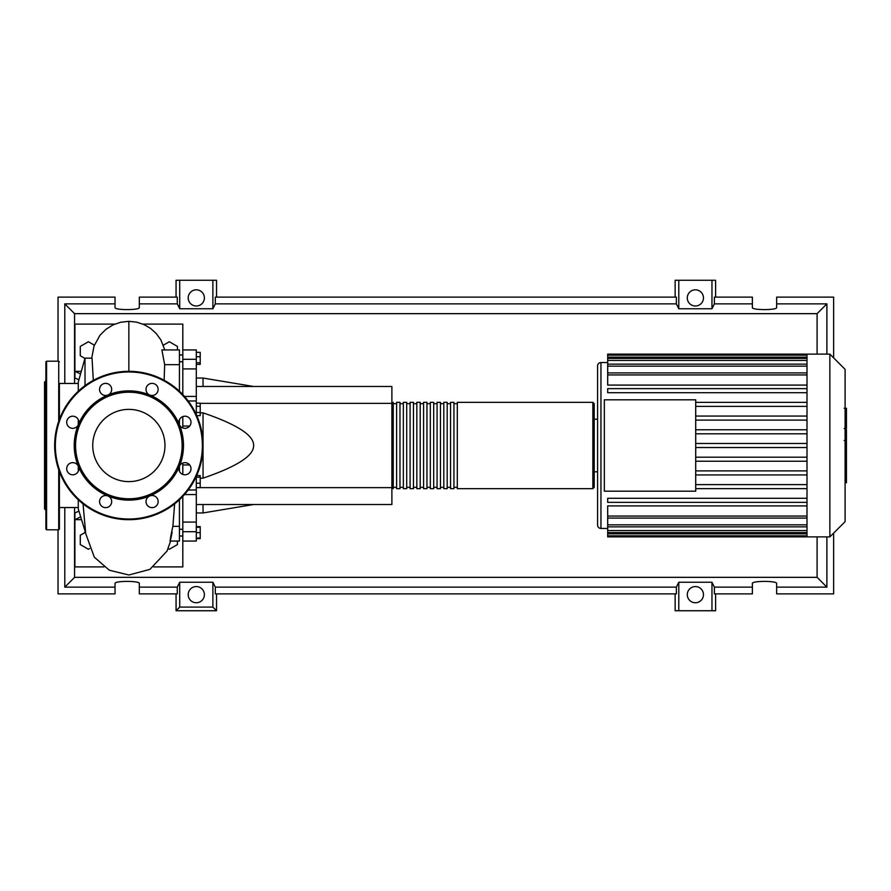 <?xml version="1.0" encoding="UTF-8"?>
<svg xmlns="http://www.w3.org/2000/svg" width="891" height="891" viewBox="0 0 891 891"><rect width="100%" height="100%" fill="white"/><g stroke="black" fill="none" stroke-linecap="round" stroke-linejoin="round"><path stroke-width="1.34" d="M196.298 386.482L391.884 386.482L391.884 403.345L200.208 403.345M391.884 403.345L391.884 504.518L196.298 504.518M391.884 487.655L196.298 487.655M200.208 478.155L203.037 478.155C237.095 466.528 253.957 455.646 253.623 445.5C253.957 435.354 237.095 424.472 203.037 412.845L200.208 412.845M203.037 504.518L203.037 512.949L196.298 512.949M203.037 412.845L203.037 478.155M196.298 378.051L203.037 378.051L203.037 386.482M196.298 352.346L200.208 352.346L200.208 364.374L196.298 364.374M196.298 362.771L200.208 362.771M196.298 356.745L200.208 356.745M196.298 406.296L200.208 406.296L200.208 403.178L196.298 403.178M196.766 415.64L200.208 415.64L200.208 406.296M196.298 412.522L200.208 412.522M196.298 483.212L200.208 483.212L200.208 475.571L196.666 475.571M196.298 477.186L200.208 477.186M196.298 487.611L200.208 487.611L200.208 483.212M196.298 538.03L200.208 538.03L200.208 526.626L196.298 526.626M196.298 532.64L200.208 532.64M196.298 527.249L200.208 527.249M196.298 538.654L200.208 538.654L200.208 538.03M196.298 414.593L196.298 349.929L182.811 349.929L182.811 368.93L196.298 368.93M182.811 394.579L182.811 368.93M189.683 464.946L182.811 464.946L182.811 474.413M182.811 464.946L182.811 463.042M182.811 427.958L182.811 426.054L189.683 426.054M182.811 416.587L182.811 426.054M196.298 522.07L182.811 522.07L182.811 531.704L196.298 531.704L196.298 476.407M182.811 522.07L182.811 496.421M153.742 566.899L182.811 566.899L182.811 531.704M182.811 541.071L196.298 541.071L196.298 531.704M196.298 489.972L188.19 490.028M391.884 487.31L393.232 488.669L393.232 402.331L391.884 403.69M592.86 402.331L457.306 402.331L457.306 488.669L592.86 488.669L594.208 487.31L594.208 403.69L592.86 402.331L592.86 488.669M594.208 419.193L597.583 419.193L597.583 365.911A3.375 3.375 0 0 1 600.957 362.548L600.957 528.452A3.375 3.375 0 0 1 597.583 525.089L597.583 471.807L594.208 471.807L594.208 487.31M453.931 445.5L453.931 402.331L450.556 402.331L450.556 488.669L453.931 488.669L453.931 445.5M447.182 445.5L447.182 402.331L443.818 402.331L443.818 488.669L447.182 488.669L447.182 445.5M440.444 445.5L440.444 402.331L437.069 402.331L437.069 488.669L440.444 488.669L440.444 445.5M433.694 445.5L433.694 402.331L430.331 402.331L430.331 488.669L433.694 488.669L433.694 445.5M426.956 445.5L426.956 402.331L423.581 402.331L423.581 488.669L426.956 488.669L426.956 445.5M420.207 445.5L420.207 402.331L416.832 402.331L416.832 488.669L420.207 488.669L420.207 445.5M413.469 445.5L413.469 402.331L410.094 402.331L410.094 488.669L413.469 488.669L413.469 445.5M406.719 445.5L406.719 402.331L403.345 402.331L403.345 488.669L406.719 488.669L406.719 445.5M399.981 445.5L399.981 402.331L396.606 402.331L396.606 488.669L399.981 488.669L399.981 445.5M845.102 369.353L845.102 521.647L829.855 536.883L829.855 354.117L845.102 369.353M829.855 354.117L807.001 354.117L807.001 536.883L607.695 536.883L607.695 505.91L807.001 505.91M807.001 385.09L607.695 385.09L607.695 355.175L807.001 355.175M604.332 491.197L604.332 399.803L695.715 399.803L695.715 491.197L604.332 491.197M807.001 406.396L695.715 406.396M807.001 416.064L695.715 416.064M807.001 420.106L695.715 420.106M807.001 429.774L695.715 429.774M807.001 433.817L695.715 433.817M807.001 443.473L695.715 443.473M807.001 447.527L695.715 447.527M807.001 457.183L695.715 457.183M807.001 461.226L695.715 461.226M807.001 470.894L695.715 470.894M807.001 474.936L695.715 474.936M807.001 354.117L607.695 354.117L607.695 355.175M807.001 502.357L607.695 502.357L607.695 498.303L807.001 498.303M807.001 488.647L695.715 488.647M807.001 484.604L695.715 484.604M807.001 388.643L607.695 388.643L607.695 392.697L807.001 392.697M807.001 402.353L695.715 402.353M597.583 365.911L597.583 525.089M846.45 408.78L846.45 427.179M846.45 409.637L845.102 409.637M845.102 429.908L846.45 429.908L846.45 440.51L844.178 440.51M846.45 435.588L845.102 435.588M845.102 448.563L846.45 448.563L846.45 441.669L845.102 441.669M846.45 448.563L846.45 482.733L845.102 482.733M846.45 476.874L845.102 476.874M846.45 475.939L845.102 475.939M846.45 468.577L845.102 468.577M846.45 464.133L845.102 464.133M846.45 462.195L845.102 462.195M846.45 456.515L845.102 456.515M78.274 507.547L59.385 507.547M78.274 383.453L59.385 383.453M85.592 532.84L78.274 508.895L78.274 499.773M85.013 532.84L85.013 528.129M85.013 385.647L85.013 358.16L78.274 382.105L78.274 391.227M78.274 419.694L78.274 424.851M78.274 466.149L78.274 471.306M85.013 358.16L92.029 358.16L93.31 380.379M177.409 541.071L177.409 544.59L169.323 549.268L168.154 548.589M89.557 548.589L88.387 549.268L80.29 544.59L80.29 535.246L84.935 532.562M84.935 358.438L80.29 355.754L80.29 346.41L88.387 341.732L94.346 345.173M163.354 345.173L169.323 341.732L177.409 346.41L177.409 349.929M164.144 380.245L164.668 364.664L179.436 364.664L179.436 349.929L161.872 349.929L164.668 364.664M179.436 391.227L179.436 364.664M179.436 471.306L179.436 466.149M179.436 424.851L179.436 419.694M172.141 532.127C168.889 548.778 170.181 537.785 172.876 526.336L174.625 503.883M169.947 541.071L179.436 541.071L179.436 526.336L172.887 526.336M179.436 526.336L179.436 499.773M78.931 379.766L74.9 378.051L74.9 371.313L81.315 371.313M114.816 324.101L74.9 324.101L74.9 371.313L80.58 373.919M78.898 511.122L74.9 512.949L74.9 519.687L80.535 516.914M81.315 519.687L74.9 519.687L74.9 566.899L103.957 566.899M142.894 324.101L182.811 324.101L182.811 349.929M59.385 471.539L59.385 529.131L58.717 529.8L46.577 529.8L45.898 529.131L45.898 516.992M58.717 421.332L58.717 361.2L46.577 361.2L46.577 529.8M46.577 361.2L45.898 361.869L45.898 529.131M45.898 380.758L44.55 382.105L44.55 508.895L45.898 510.242M59.385 384.366L59.385 419.461M45.898 412.333L45.898 424.472M45.898 445.5L45.898 504.852M59.385 510.922L59.385 504.852M164.969 445.5A36.119 36.119 0 0 1 128.85 481.619A36.119 36.119 0 0 1 92.742 445.5A36.119 36.119 0 0 1 128.85 409.381A36.119 36.119 0 0 1 164.969 445.5M54.663 445.5A74.187 74.187 0 0 1 128.85 371.313A74.187 74.187 0 0 1 203.037 445.5A74.187 74.187 0 0 1 128.85 519.687A74.187 74.187 0 0 1 54.663 445.5A74.187 74.187 0 0 1 128.85 371.313L128.85 321.328L120.619 322.252L112.979 324.914L105.884 329.358L99.959 335.294L94.056 345.975L91.706 358.16M179.325 424.595A54.629 54.629 0 0 1 179.325 466.405A6.07 6.07 0 0 1 189.226 464.434A6.07 6.07 0 0 1 189.226 473.021A6.07 6.07 0 0 1 179.325 466.405A54.629 54.629 0 0 1 149.755 495.975A6.07 6.07 0 0 1 158.153 501.577A6.07 6.07 0 0 1 152.083 507.647A6.07 6.07 0 0 1 149.755 495.975A54.629 54.629 0 0 1 107.945 495.975A6.07 6.07 0 0 1 109.916 505.865A6.07 6.07 0 0 1 101.329 505.865A6.07 6.07 0 0 1 107.945 495.975A54.629 54.629 0 0 1 78.386 466.405A6.07 6.07 0 0 1 72.772 474.803A6.07 6.07 0 0 1 66.702 468.733A6.07 6.07 0 0 1 78.386 466.405A54.629 54.629 0 0 1 149.755 395.025A54.629 54.629 0 0 1 179.325 424.595A6.07 6.07 0 0 1 184.927 416.197A6.07 6.07 0 0 1 190.997 422.267A6.07 6.07 0 0 1 179.325 424.595M75.579 445.5A53.282 53.282 0 0 1 128.85 392.218A53.282 53.282 0 0 1 182.132 445.5A53.282 53.282 0 0 1 128.85 498.782A53.282 53.282 0 0 1 75.579 445.5M68.484 426.566A6.07 6.07 0 0 1 68.484 417.979A6.07 6.07 0 0 1 78.386 424.595A6.07 6.07 0 0 1 68.484 426.566M99.558 389.423A6.07 6.07 0 0 1 105.628 383.353A6.07 6.07 0 0 1 107.945 395.025A6.07 6.07 0 0 1 99.558 389.423M147.795 385.135A6.07 6.07 0 0 1 156.371 385.135A6.07 6.07 0 0 1 149.755 395.025A6.07 6.07 0 0 1 147.795 385.135M204.395 594.665A8.097 8.097 0 0 1 196.298 602.75A8.097 8.097 0 0 1 188.201 594.665A8.097 8.097 0 0 1 196.298 586.568A8.097 8.097 0 0 1 204.395 594.665M703.467 594.665A8.097 8.097 0 0 1 695.381 602.75A8.097 8.097 0 0 1 687.284 594.665A8.097 8.097 0 0 1 695.381 586.568A8.097 8.097 0 0 1 703.467 594.665M204.395 297.906A8.097 8.097 0 0 1 196.298 306.003A8.097 8.097 0 0 1 188.201 297.906A8.097 8.097 0 0 1 196.298 289.82A8.097 8.097 0 0 1 204.395 297.906M703.467 297.906A8.097 8.097 0 0 1 695.381 306.003A8.097 8.097 0 0 1 687.284 297.906A8.097 8.097 0 0 1 695.381 289.82A8.097 8.097 0 0 1 703.467 297.906M752.372 587.136L714.393 587.136L714.393 593.874L752.372 593.874L752.372 583.46C751.781 580.709 777.23 580.709 776.651 583.46L776.651 593.874L833.631 593.874L833.631 533.108M833.631 357.892L833.631 297.126L776.651 297.126L776.651 307.54C777.23 310.291 751.781 310.291 752.372 307.54L752.372 297.126L714.393 297.126L714.393 303.864L752.372 303.864M176.062 297.126L176.062 280.264L179.715 280.264L179.715 308.765L177.276 303.864L177.276 297.126L139.308 297.126L139.308 307.54C139.898 310.291 114.438 310.291 115.028 307.54L115.028 297.126L58.038 297.126L58.038 361.2M715.607 297.126L715.607 280.264L711.965 280.264L711.965 308.765L678.786 308.765L676.358 303.864L676.358 297.126L215.31 297.126L215.31 303.864L212.882 308.765L212.882 280.264L216.535 280.264L216.535 297.126M675.144 297.126L675.144 280.264L678.786 280.264L678.786 308.765M715.607 593.874L715.607 610.736L675.144 610.736L675.144 593.874M216.535 593.874L216.535 610.736L176.062 610.736L176.062 593.874M776.651 303.864L826.893 303.864L826.893 354.117M826.893 536.883L826.893 587.136L776.651 587.136M58.038 529.8L58.038 593.874L115.028 593.874L115.028 583.46C114.438 580.709 139.898 580.709 139.308 583.46L139.308 593.874L177.276 593.874L177.276 587.136L139.308 587.136M139.308 303.864L177.276 303.864M115.028 587.136L64.787 587.136L64.787 507.547M64.787 383.453L64.787 303.864L115.028 303.864M711.965 280.264L678.786 280.264M714.393 303.864L711.965 308.765M212.882 308.765L179.715 308.765M212.882 280.264L179.715 280.264M177.276 587.136L179.715 582.235L212.882 582.235L215.31 587.136L215.31 593.874L676.358 593.874L676.358 587.136L678.786 582.235L678.786 610.736M678.786 582.235L711.965 582.235L711.965 610.736M711.965 582.235L714.393 587.136M826.893 587.136L817.092 577.335L74.577 577.335L74.577 507.547M64.787 587.136L74.577 577.335M676.358 587.136L215.31 587.136M215.31 303.864L676.358 303.864M216.535 610.736L212.882 607.094L179.715 607.094L176.062 610.736M179.715 582.235L179.715 607.094M212.882 582.235L212.882 607.094M826.893 303.864L817.092 313.665L817.092 354.117M817.092 536.883L817.092 577.335M74.577 383.453L74.577 313.665L817.092 313.665M64.787 303.864L74.577 313.665M196.298 396.428L184.493 396.428M196.298 359.296L182.811 359.296M184.493 494.572L196.298 494.572M807.001 357.191L607.695 357.191M807.001 374.933L607.695 374.933M807.001 360.443L607.695 360.443M807.001 366.168L607.695 366.168M807.001 533.809L607.695 533.809M807.001 516.067L607.695 516.067M807.001 530.557L607.695 530.557M807.001 524.832L607.695 524.832M846.45 428.036L845.102 428.036M846.45 423.748L845.102 423.748M846.45 416.175L845.102 416.175M846.45 440.366L845.102 440.366M846.45 445.11L845.102 445.11M846.45 448.986L845.102 448.986M58.717 469.668L58.717 529.8M128.85 371.313A74.187 74.187 0 0 1 203.037 445.5M128.85 519.019A73.519 73.519 0 0 1 55.342 445.5A73.519 73.519 0 0 1 128.85 371.981A73.519 73.519 0 0 1 202.368 445.5A73.519 73.519 0 0 1 128.85 519.019M182.811 529.265L179.436 529.265M182.811 361.735L179.436 361.735M253.623 504.518L203.037 512.949M253.623 386.482L203.037 378.051M182.811 354.986L179.436 354.986M182.811 536.014L179.436 536.014M188.19 400.972L196.298 400.972M396.606 487.31L393.232 487.31M403.345 487.31L399.981 487.31M410.094 487.31L406.719 487.31M416.832 487.31L413.469 487.31M423.581 487.31L420.207 487.31M430.331 487.31L426.956 487.31M437.069 487.31L433.694 487.31M443.818 487.31L440.444 487.31M450.556 487.31L447.182 487.31M457.306 487.31L453.931 487.31M457.306 403.69L453.931 403.69M450.556 403.69L447.182 403.69M443.818 403.69L440.444 403.69M437.069 403.69L433.694 403.69M430.331 403.69L426.956 403.69M423.581 403.69L420.207 403.69M416.832 403.69L413.469 403.69M410.094 403.69L406.719 403.69M403.345 403.69L399.981 403.69M396.606 403.69L393.232 403.69M600.957 362.548L607.695 362.548M600.957 528.452L607.695 528.452M607.695 372.917L807.001 372.917M607.695 358.427L807.001 358.427M607.695 364.141L807.001 364.141M807.001 535.825L607.695 535.825M807.001 518.083L607.695 518.083M807.001 532.573L607.695 532.573M807.001 526.859L607.695 526.859M807.001 536.883L829.855 536.883M844.178 408.267L846.45 408.267M844.178 428.56L846.45 428.56M164.813 349.929L160.87 339.916L156.237 333.512L150.59 328.411L144.019 324.591L136.535 322.13L128.85 321.328M83.052 503.861L85.703 533.586L94.312 557.153L109.337 570.229L128.85 575.007L149.944 569.36L167.051 551.006L170.604 541.071M172.843 526.726L173.188 523.24M58.717 361.2L59.385 361.869"/></g></svg>
